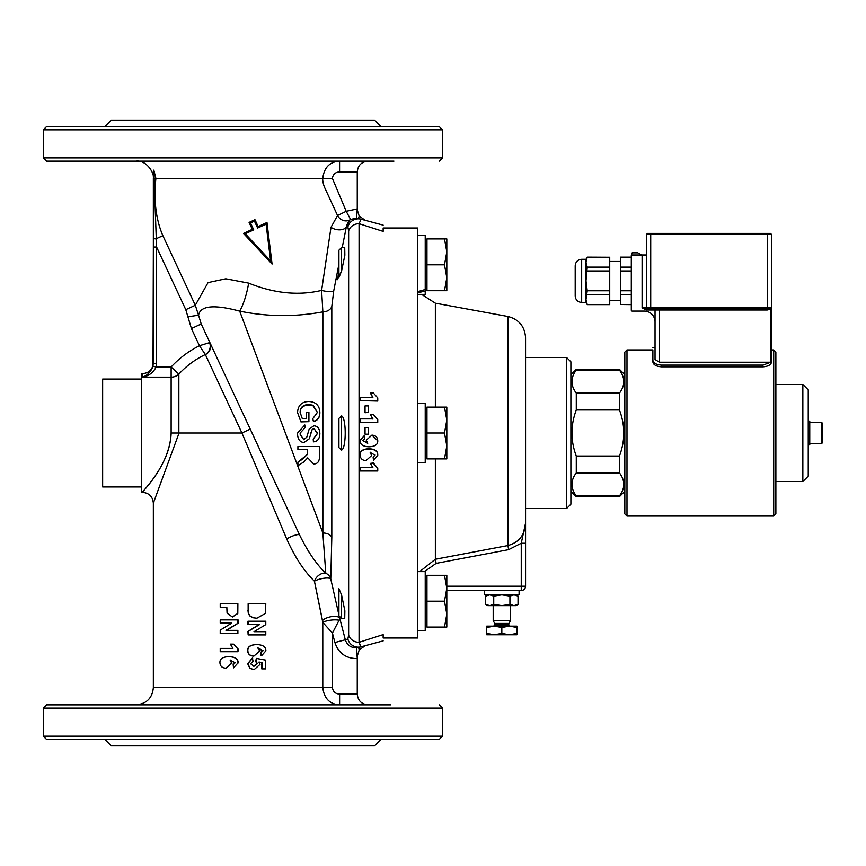 <?xml version="1.0" encoding="UTF-8"?>
<svg xmlns="http://www.w3.org/2000/svg" width="866" height="866" viewBox="0 0 866 866"><rect width="100%" height="100%" fill="white"/><g stroke="black" fill="none" stroke-linecap="round" stroke-linejoin="round"><path stroke-width="1.3" d="M446.813 590.515L521.256 590.515A4.319 4.319 0 0 0 525.565 586.206L525.565 543.242L521.256 543.242L521.256 590.515M383.151 637.993L383.151 634.605L383.151 637.993L417.683 637.993L417.683 228.007L383.151 228.007L383.151 231.395L383.151 228.007M566.57 508.526L570.889 504.207L570.889 361.793L566.57 357.474L566.57 508.526L525.565 508.526M525.565 543.242L525.565 523.01L521.256 543.242L508.667 549.639L436.139 563.365L424.492 571.625M436.139 563.365L435.36 559.241L419.664 571.625L435.36 559.241L507.887 545.548C519.059 542.397 524.958 534.896 525.565 523.01L525.565 538.338M525.565 523.01L525.565 337.708L525.565 357.474L566.57 357.474M339.234 276.763L341.572 271.08L337.253 279.74L336.928 274.392L338.92 264.249M338.92 614.925L330.78 578.975L331.808 537.418L331.808 306.477L333.724 290.933L336.928 274.392M383.151 634.605L359.065 642.323A10.793 9.732 180 0 1 348.641 635.103L347.861 638.978L345.317 639.79L339.18 616.062M342.222 247.557L346.411 226.556L347.861 227.022L348.641 230.897L348.641 635.103M344.722 247.557L344.863 255.189L341.572 271.08L344.863 255.189L344.722 247.557L341.572 247.557L341.572 271.08M341.572 415.94L338.92 418.386L338.92 447.614L341.572 450.06L341.572 415.94C346.422 417.564 346.422 448.436 341.572 450.06M341.572 594.92L338.92 588.728L341.572 594.92L344.863 610.811L344.722 618.443L344.863 610.811L341.572 594.92L341.572 618.443L338.92 615.802L338.92 588.728M439.257 739.412L46.537 739.412L43.3 736.176L442.494 736.176L439.257 739.412M393.943 161.119L46.537 161.119L43.3 157.883L442.494 157.883L439.257 161.119M390.534 704.881L46.537 704.881L390.534 704.881M153.347 687.626C152.329 698.104 146.571 703.863 136.081 704.881L339.624 704.881C329.74 704.242 324.133 698.483 322.791 687.626L153.347 687.626L153.347 503.124L178.851 433.595M297.915 449.432L297.915 446.531L319.489 446.531L319.489 456.23C319.522 461.448 317.562 464.024 313.6 463.96L307.733 457.854L303.782 461.957L297.915 465.702L297.915 462.119L302.407 459.251L307.398 454.401L307.506 452.788L307.506 449.432L297.915 449.432M377.76 455.343L373.473 460.279L373.116 457.053L375.032 455.148L370.183 452.431L371.644 455.527L365.993 460.604C362.269 460.376 360.321 458.515 360.148 455.018C359.953 451.229 362.854 449.216 368.829 448.967C374.967 449.205 377.944 451.327 377.76 455.343L377.76 455.04C377.944 451.078 374.967 448.978 368.829 448.74L368.829 448.967M360.126 440.383L364.445 435.446L364.803 438.694L362.876 440.632L367.736 443.327L366.286 440.166L371.936 435.111C375.617 435.349 377.565 437.222 377.76 440.729C377.955 444.518 375.054 446.542 369.046 446.791C362.919 446.564 359.942 444.42 360.126 440.383L364.445 435.414L364.803 438.694M265.862 650.886L261.521 655.779L261.164 652.585L263.112 650.691L258.176 648.006L259.67 651.07L253.89 656.092C250.047 655.876 248.033 654.025 247.838 650.561C247.665 646.815 250.642 644.824 256.791 644.575C263.048 644.802 266.068 646.913 265.862 650.886M248.141 603.743L265.786 603.743L265.461 613.409L256.856 618.227L253.089 617.707L249.938 615.845L248.52 613.399L248.141 603.743L248.141 610.313M220.224 607.261L220.224 603.764L237.879 603.764L237.609 613.507L232.402 616.993L227.076 613.139L226.827 607.261L220.224 607.261M237.955 662.966L233.517 667.859L233.16 664.666L235.141 662.771L230.139 660.087L231.644 663.15L225.864 668.173C222.086 667.946 220.105 666.106 219.942 662.631C219.726 658.896 222.659 656.893 228.754 656.644C235.065 656.883 238.139 658.994 237.955 662.966L233.517 667.859M442.494 157.883L442.494 129.824L439.257 126.588L46.537 126.588L43.3 129.824L43.3 157.883M141.104 126.588L149.58 126.588L141.104 126.588M380.997 126.588L374.523 120.114L111.27 120.114L104.797 126.588M104.797 739.412L111.27 745.886L374.523 745.886L380.997 739.412M344.7 739.412L336.214 739.412M149.58 739.412L141.104 739.412M336.214 126.588L344.7 126.588M141.483 379.059L102.643 379.059L102.643 486.941L141.483 486.941M153.022 366.231L156.161 367.011L156.584 363.547L153.347 363.547L153.347 247.026L153.022 366.231C150.803 371.882 147.317 375.519 142.554 377.165L142.554 373.657L141.483 373.657L141.483 492.343L142.565 492.343C149.114 492.981 152.708 496.575 153.347 503.124L153.921 502.204M365.257 220.321L383.151 225.117L358.513 218.513L359.184 216.045L365.257 220.321L361.079 219.206L365.257 220.321L359.184 216.045L357.257 209.897L357.257 171.901C357.918 165.363 361.512 161.769 368.05 161.119M368.05 704.881C361.512 704.231 357.918 700.637 357.257 694.099L357.257 656.103L359.238 649.868L358.6 647.465L383.151 640.883L361.079 646.794L359.065 642.323L359.065 223.677L361.079 219.206L356.543 218.178L357.257 208.944L346.194 211.293L337.545 215.504A9.255 8.216 -126.7 0 0 349.961 219.823L346.411 226.556A9.255 5.391 11.3 0 1 340.067 229.836A9.255 5.391 11.3 0 1 331.007 227.293L321.622 290.391L322.866 311.868L322.866 532.98L239.687 311.143C267.388 316.804 295.111 317.043 322.866 311.868A9.255 7.264 -0 0 0 331.808 306.477M359.845 644.65L360.483 646.155M156.584 363.547L156.584 247.026L185.789 309.692L191.429 328.55L199.451 345.729L209.561 342.622L199.451 345.729L205.372 354.595L241.928 433L286.711 538.944C294.797 557.022 304.042 571.105 314.434 581.205L322.791 622.383L332.425 633.035L339.05 620.305A9.255 2.252 -7.3 0 0 330.769 620.143A9.255 2.252 -7.3 0 0 322.791 622.383L322.791 687.626L332.425 687.626L332.425 633.035L334.904 642.518L345.317 639.79C347.136 645.127 350.871 647.8 356.532 647.811L358.6 647.465M339.05 620.305L339.689 618.237A9.255 3.724 -13.1 0 0 331.97 616.56A9.255 3.724 -13.1 0 0 322.52 620.565L314.434 581.205A9.255 2.533 167.6 0 1 323.873 578.261A9.255 2.533 167.6 0 1 330.78 578.975A9.255 8.822 3.9 0 0 325.778 573.238L322.866 532.98L325.778 573.238A9.255 6.463 -47.1 0 0 314.434 581.205M221.014 648.396L232.922 648.396L230.356 644.12L233.441 644.12L237.955 649.035L237.955 651.719L220.224 651.719L220.224 648.396L232.922 648.396M230.789 644.12L232.023 644.12M233.441 644.12L238.128 649.035L237.955 651.719M254.128 669.635L249.949 668.4L247.665 663.713L252.374 658.019L253.067 661.321L250.577 663.757L254.074 666.225L257.343 663.648L256.044 661.094L256.455 658.409L265.57 660.108L265.57 668.877L262.452 668.877L262.452 662.62L259.464 662.1L260.027 664.363L254.128 669.635L250.209 668.4L247.838 663.713L252.72 658.019M253.684 666.225L256.834 663.648L255.589 661.094L256.455 658.409M262.452 668.877L261.77 668.877L261.77 662.62L258.891 662.1M261.521 655.779L260.872 655.779L260.525 652.585L262.409 650.691L257.646 648.006M253.89 656.092L253.5 656.092C249.798 655.876 247.849 654.025 247.665 650.561C247.492 646.815 250.371 644.824 256.304 644.575L256.791 644.575M256.856 618.227L252.731 617.707L249.689 615.845L248.326 613.399L247.957 610.313M254.009 631.693L265.786 631.693L265.786 634.908L248.141 634.908L248.141 631.422L259.789 624.44L247.957 624.44L247.957 621.214L265.786 621.214L265.786 624.602L254.009 631.693L264.996 631.693M248.141 634.908L247.957 631.422L259.194 624.44M237.879 603.764L237.793 613.507L232.402 616.993M226.827 607.261L221.014 607.261M237.879 619.883L237.879 623.271L225.983 630.361L237.879 630.361L237.879 633.587L220.224 633.587L220.224 630.102L231.763 623.109L220.224 623.109L220.224 619.883L238.063 619.883L238.063 623.271L226.567 630.361M237.879 630.361L237.879 633.587M231.763 623.109L221.014 623.109M230.583 660.087L232.034 663.15L225.864 668.173M228.754 656.644L229.241 656.644C235.335 656.883 238.302 658.994 238.128 662.966M254.431 221.111L257.646 228.018L266.079 224.088L270.603 260.904L245.305 233.777L243.508 233.43L272.076 264.065L266.977 222.486L258.176 226.589L254.95 219.672L249.083 222.41L250.512 222.93L254.431 221.111L254.95 219.672M270.603 260.904L272.076 264.065M245.305 233.777L253.738 229.847L252.309 229.328L243.508 233.43M249.083 222.41L252.309 229.328M257.646 228.018L258.176 226.589M266.079 224.088L266.977 222.486M248.141 624.44L248.141 621.214M260.525 652.585L261.164 652.585M261.77 662.62L262.452 662.62M365.041 434.169L365.041 427.577L368.353 427.577L368.353 434.169L365.041 434.169M365.041 412.465L365.041 405.905L368.353 405.905L368.353 412.465L365.041 412.746L368.353 412.465M377.76 400.612L360.429 400.612L360.429 397.288L372.889 397.288L370.388 393.002L373.387 393.002L377.76 397.916L377.76 401.055L360.429 400.612M372.889 397.775L370.388 393.002M377.76 422.24L360.429 422.24L360.429 418.884L372.889 418.884L370.388 414.565L373.387 414.565L377.76 419.523L377.76 422.392L360.429 422.24M372.889 419.079L370.388 414.565M366.286 440.166L371.936 435.089L377.76 440.729M362.876 440.534L367.736 443.186M368.829 448.74C362.854 448.999 359.953 450.98 360.148 454.715L360.148 455.018M370.183 452.171L371.644 455.527M375.032 454.845L373.116 457.053M377.76 470.996L360.429 470.996L360.429 467.672L372.889 467.672L370.388 463.375L373.387 463.375L377.76 468.311L377.76 470.996M370.388 463.375L373.387 462.964L377.76 468.311M360.429 467.672L372.477 467.196M348.641 230.897A10.793 9.732 180 0 1 359.065 223.677L383.151 231.395M319.489 446.531L297.915 446.531M307.506 450.558L307.506 449.432M297.915 462.119L307.398 454.401M307.398 453.957L307.506 452.377M306.369 418.819L306.369 412.4L308.913 412.4L308.913 421.666L300.924 421.666L297.547 412.595C297.947 405.526 301.639 401.824 308.599 401.499C315.776 401.802 319.532 405.429 319.868 412.378C319.825 417.336 317.681 420.313 313.46 421.331L312.745 418.722L317.421 412.4L313.124 405.277L308.783 404.454C302.981 404.812 300.101 407.475 300.134 412.433L302.375 418.819L306.369 418.819L306.369 412.822M317.421 412.595L313.124 405.851L308.783 405.039C302.981 405.396 300.101 408.005 300.134 412.855M313.124 405.851L313.124 405.277M319.868 412.378L319.868 412.801C319.825 417.65 317.681 420.573 313.46 421.569L312.745 418.722M308.913 421.666L300.924 421.904L297.547 412.595M297.547 434.364L297.601 433L304.854 424.968L305.081 427.717L300.177 433L300.101 434.234L303.771 439.712L306.813 437.124L309.227 428.908L313.914 425.791C317.638 426.05 319.619 428.638 319.868 433.563C319.684 438.759 317.541 441.519 313.427 441.855L313.211 439.073L317.357 433.682L314.109 428.594L312.193 429.449L309.281 438.77L304.02 442.504C300.058 442.223 297.904 439.506 297.547 434.364L297.601 433M319.857 433L319.868 433.563L319.857 433M317.335 433L314.109 428.681L312.193 429.449M312.193 429.525L310.862 433M317.357 433.671L313.211 439.073M300.101 434.223L303.771 439.571L306.813 437.124M306.813 437.038L307.917 433M300.177 433L305.081 427.717M357.257 694.099L339.624 694.099L339.624 704.881M359.238 649.868L365.257 645.679M347.872 222.367L346.411 226.556M331.808 537.418A9.255 5.997 0 0 0 322.866 532.98M333.724 290.933A9.255 2.154 10.8 0 1 321.622 290.391C298.575 295.869 274.251 293.444 248.65 283.117A30.213 8.021 -77.6 0 1 239.687 311.143C214.064 304.28 200.349 305.633 198.552 315.213L195.294 305.265L162.851 235.649C155.912 219.412 153.596 200.317 155.891 178.374L322.769 178.364C322.531 180.15 323.018 182.91 324.241 186.655L337.545 215.504L331.007 227.293M356.543 218.178L350.578 219.434L346.194 211.293L332.392 178.374L322.769 178.364C324.111 167.528 329.719 161.769 339.591 161.119L339.591 171.901L357.257 171.901M248.65 283.117L225.799 278.776L208.056 282.587L195.294 305.265L185.789 309.692M361.079 219.206A10.793 10.738 105 0 0 347.861 227.022M153.336 172.778L153.347 176.87M153.347 178.364L153.812 170.147M153.347 238.572L153.347 178.374L155.891 178.374L153.823 170.137L156.584 247.026L153.347 247.026L153.347 238.572L155.837 238.919L162.851 235.649M361.079 646.794A10.793 10.738 -105 0 1 347.861 638.978M325.778 573.238C316.393 564.221 307.679 551.48 299.625 535.036A9.255 2.133 155 0 0 286.711 538.944M209.875 342.579A9.255 8.985 155 0 1 205.372 354.595A9.255 8.985 -25 0 0 209.875 342.579L209.561 342.622A9.255 8.757 109.7 0 1 205.296 354.54A87.011 87.011 0 0 0 178.851 374.101L171.132 367.011L156.161 367.011C153.282 372.629 148.746 376.017 142.554 377.165L171.132 377.165L171.132 367.011A97.49 97.49 0 0 1 199.451 345.729M178.851 433L171.132 433C170.223 464.306 143.68 489.398 142.706 492.159C138.863 494.562 169.747 467.337 171.132 433L171.132 377.165A10.793 10.154 180 0 0 178.851 374.101L178.851 433L241.928 433L250.22 429.092M187.9 316.783L198.552 315.213L201.215 323.981L299.625 535.036M191.429 328.55L201.215 323.981M439.257 704.881L442.494 708.117L442.494 736.176M417.683 571.625L425.228 571.625L425.228 630.751L417.683 630.751M444.496 627.081L446.813 614.135L446.813 627.081L426.96 627.081L426.96 575.295L446.813 575.295L446.813 588.241L444.496 575.295M444.496 601.188L446.813 588.241L446.813 614.135L444.496 601.188L426.96 601.188M417.683 403.437L425.228 403.437L425.228 462.563L417.683 462.563M444.496 458.893L446.813 445.947L446.813 458.893L426.96 458.893L426.96 407.107L446.813 407.107L446.813 445.947L444.496 433L446.813 420.053L444.496 407.107M426.96 433L444.496 433M417.683 291.647L425.228 289.536L425.228 291.063L417.683 292.784M425.228 291.063L425.228 294.375L417.683 294.375M417.683 235.249L425.228 235.249L425.228 289.536M341.572 247.557L338.92 250.198L338.92 277.466M446.813 290.705L444.496 290.705L446.813 277.759L446.813 290.705M444.496 264.812L446.813 251.865L446.813 277.759L444.496 264.812L426.96 264.812L426.96 238.919L446.813 238.919L446.813 251.865L444.496 238.919M426.96 264.812L426.96 290.705L444.496 290.705M501.836 605.626L487.807 605.626L485.642 604.371L489.691 605.626L493.739 604.371L501.836 605.626L509.933 604.371L513.982 605.626L501.836 605.626M518.03 604.371L515.855 605.626L513.982 605.626L518.03 604.371L518.03 596.089L513.982 594.834L509.933 596.089L501.836 594.834L493.739 596.089L489.691 594.834L485.642 596.089L485.642 604.371M493.739 604.371L493.739 596.089M509.933 604.371L509.933 596.089M519.091 590.515L519.091 594.834L484.57 594.834L484.57 590.515M510.464 605.626L510.464 620.727L493.198 620.727L493.198 605.626M486.724 633.403L494.28 634.756L486.724 634.756L486.724 626.129L516.937 626.129L516.937 627.471L509.381 626.129L501.836 627.471L494.28 626.129L486.724 627.471M494.28 634.756L501.836 633.403L509.381 634.756L494.28 634.756M509.381 634.756L516.937 633.403L516.937 634.756L509.381 634.756M508.916 623.423L508.743 624.83L494.93 624.83L494.757 623.423L508.916 623.423L510.464 620.727M508.743 624.83L510.031 626.129M501.836 633.403L501.836 627.471M516.937 633.403L516.937 627.471M575.197 293.953L575.197 295.977C575.587 299.907 577.741 302.072 581.671 302.45L581.671 259.291C577.741 259.681 575.587 261.835 575.197 265.765L575.197 293.953M581.671 302.45L585.99 302.45L585.99 259.291L581.671 259.291M585.99 259.291L587.235 257.137L585.99 262.192L587.235 267.129L585.99 280.876L587.235 290.76L585.99 299.56L587.235 304.615L585.99 302.45M587.235 304.615L609.729 304.615L609.729 270.982L587.235 270.982M609.729 270.982L609.729 267.129L587.235 267.129M609.729 267.129L609.729 257.245L587.235 257.245M609.729 294.613L587.235 294.613M609.729 290.76L587.235 290.76M609.729 304.507L587.235 304.507M609.729 257.245L587.235 257.137M620.511 261.456L609.729 261.456M631.303 304.507L620.511 304.507L631.303 304.615M631.303 257.137L620.511 257.137L620.511 304.507M631.303 257.245L620.511 257.245M631.303 267.129L620.511 267.129M631.303 270.982L620.511 270.982M631.303 290.76L620.511 290.76M631.303 294.613L620.511 294.613M661.516 366.838L661.516 365.116L762.924 365.116L770.751 362.215L762.924 365.116L762.924 366.838L661.516 366.838C656.266 366.437 653.386 364.824 652.877 361.966L652.877 349.929L626.984 349.929L624.83 352.083L624.83 513.917L624.83 491.26L619.439 496.651L619.439 495.904L576.28 495.904C570.499 488.229 570.499 480.554 576.28 472.868L619.439 472.868C625.22 480.554 625.22 488.229 619.439 495.904M661.516 365.116C656.266 364.727 653.386 363.103 652.877 360.245L652.877 349.929M767.244 233.398L767.244 307.852L646.404 307.852L646.404 234.48L646.404 307.852L646.404 254.983L642.096 254.983L642.096 307.852L650.723 308.924L646.404 308.924L646.404 310.006L655.042 310.006A1.083 1.083 0 0 0 653.96 308.924L655.042 310.006L655.042 359.498L659.351 362.215L770.978 362.215L771.563 360.808L771.563 234.48L770.48 233.398L647.487 233.398L646.404 234.48L771.563 234.48L770.48 233.398M771.563 360.245L771.563 361.966C771.054 364.824 768.174 366.437 762.924 366.838M652.877 360.245L652.877 361.966M773.717 516.071L775.871 513.917L775.871 352.083L773.717 349.929L773.717 516.071L626.984 516.071L626.984 349.929M808.238 421.136L809.753 421.136L809.753 444.864L808.238 444.864M821.401 443.793L822.7 442.494L822.7 423.506L821.401 422.207L821.401 443.793L809.753 443.793M802.847 384.45L802.847 481.55L808.238 476.159L808.238 389.841L802.847 384.45L775.871 384.45M619.439 370.096C625.22 377.771 625.22 385.446 619.439 393.132L576.28 393.132C570.499 385.446 570.499 377.771 576.28 370.096L619.439 370.096L619.439 369.349L576.28 369.349L576.28 370.096M619.439 409.964C625.22 425.325 625.22 440.675 619.439 456.036L576.28 456.036C570.499 440.675 570.499 425.325 576.28 409.964L619.439 409.964L619.439 393.132M570.889 491.26L576.28 496.651L576.28 495.904M576.28 472.868L576.28 456.036M576.28 409.964L576.28 393.132M619.439 472.868L619.439 456.036M642.096 254.983L631.303 254.983L631.303 310.223A0.866 0.866 0 0 0 632.169 311.089L644.25 311.089A10.793 10.793 0 0 1 655.042 321.871M631.303 254.983L632.169 252.818L637.777 252.818L641.511 254.983M770.978 362.215L770.697 307.852L767.244 308.924L647.487 308.924A1.083 1.083 0 0 1 646.404 307.852A1.083 1.083 0 0 0 647.487 308.924M767.244 310.006L770.978 309.162L770.697 307.852L767.244 307.852L767.244 310.006L659.351 310.006L659.351 308.924M771.563 234.48L771.563 349.929L773.717 349.929M646.404 308.924L650.723 308.924L650.723 233.398M525.565 586.206L446.813 586.206M435.36 407.107L435.36 303.176L507.887 316.48L507.887 545.548L508.667 549.639M435.36 559.241L435.36 458.893M253.738 229.847L250.512 222.93M262.409 650.691L263.112 650.691M302.407 458.709L302.407 459.251M308.783 405.039L308.783 404.454M339.624 694.099C335.423 693.85 333.02 691.696 332.425 687.626M334.904 642.518C338.53 653.202 345.978 658.55 357.257 658.571L356.532 647.811M332.392 178.374C332.999 174.304 335.391 172.15 339.591 171.901M442.494 708.117L43.3 708.117L46.537 704.881M442.494 129.824L43.3 129.824M494.93 624.061L508.743 624.061M659.351 362.215L659.351 310.006L655.042 310.006M646.404 307.852L642.096 307.852L646.404 310.006M435.36 303.176L421.612 294.375M507.887 316.48C518.875 319.305 524.764 326.385 525.565 337.708M153.347 178.374C154.559 173.038 146.213 159.712 136.081 161.119M142.554 373.657C149.114 373.019 152.708 369.425 153.347 362.876M43.3 708.117L43.3 736.176M426.96 625.447L425.228 625.447L426.96 625.447M344.722 618.443L341.572 618.443M426.96 576.918L425.228 576.918M426.96 408.73L425.228 408.73M426.96 457.27L425.228 457.27M426.96 240.553L425.228 240.553M426.96 289.082L425.228 289.082M515.855 594.834L518.03 596.089M487.807 594.834L485.642 596.089M494.757 623.423L493.198 620.727M494.93 624.83L493.631 626.129M620.511 300.296L609.729 300.296M655.042 347.764L652.877 347.764M626.984 516.071L624.83 513.917M821.401 422.207L809.753 422.207M802.847 481.55L775.871 481.55M570.889 374.74L576.28 369.349M619.439 496.651L576.28 496.651M624.83 374.74L619.439 369.349"/></g></svg>
